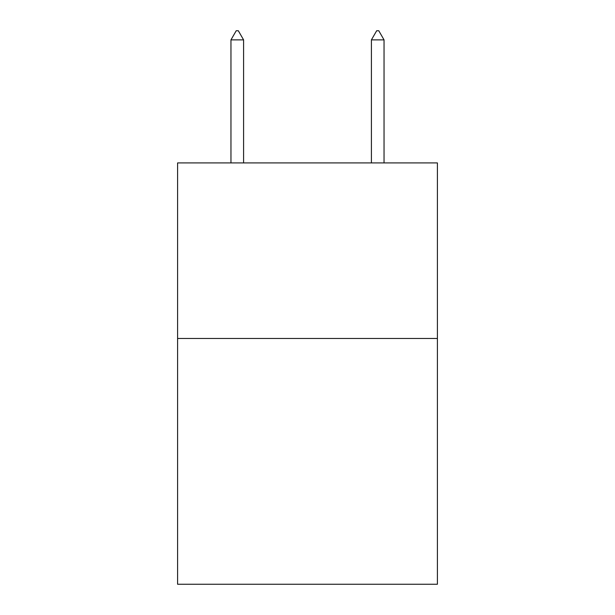 <?xml version="1.0" encoding="UTF-8"?>
<svg xmlns="http://www.w3.org/2000/svg" width="615" height="615" viewBox="0 0 615 615"><rect width="100%" height="100%" fill="white"/><g stroke="black" fill="none" stroke-linecap="round" stroke-linejoin="round"><path stroke-width="0.92" d="M437.411 338.465L437.411 584.25L177.589 584.25L177.589 162.913L437.411 162.913L437.411 338.465L177.589 338.465M243.594 39.883L238.328 30.75L236.221 30.75L230.956 39.883L243.594 39.883L243.594 162.913M230.956 39.883L230.956 162.913M376.672 30.75L378.779 30.75L384.044 39.883L371.406 39.883L376.672 30.75M384.044 162.913L384.044 39.883M371.406 162.913L371.406 39.883"/></g></svg>
